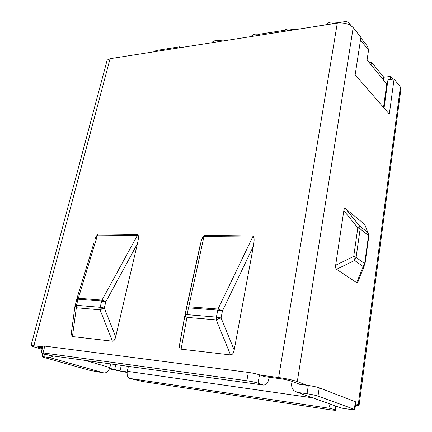 <?xml version="1.0" encoding="UTF-8"?>
<svg xmlns="http://www.w3.org/2000/svg" width="432" height="432" viewBox="0 0 432 432"><rect width="100%" height="100%" fill="white"/><g stroke="black" fill="none" stroke-linecap="round" stroke-linejoin="round"><path stroke-width="0.65" d="M383.378 79.893L383.751 77.236L371.461 62.122L371.061 64.843M369.074 62.413L371.461 62.122M258.314 35.446L258.525 34.376L287.35 29.835L288.203 30.764M383.751 77.236L390.744 76.464L392.807 79.191M155.515 51.559L155.758 50.576L179.739 46.796L180.689 47.612M390.334 79.456L390.744 76.464M179.739 46.796L179.501 47.801M287.35 29.835L287.145 30.926M223.144 40.959L215.768 40.268L212.096 42.163L211.853 42.73M259.691 34.193L254.605 34.117L250.241 36.715M295.628 29.597L287.636 28.885L283.824 30.391M339.444 22.475L331.625 21.919C329.119 22.345 327.402 23.209 326.479 24.511M335.691 406.021L335.14 409.941L335.691 410.373L331.841 410.033L142.825 381.564L129.697 378.416C127.526 377.379 126.722 375.008 127.294 371.309L128.407 366.379M335.14 409.941L331.069 408.526C329.859 407.981 329.13 406.339 328.887 403.596M85.574 360.455L109.852 367.589L110.705 363.933M109.852 367.589C108.713 371.185 106.763 372.978 104.004 372.973L89.84 370.354L43.897 357.426L42.077 356.643L43.794 356.773L44.501 354.04M298.82 383.918L298.777 384.188L308.318 385.463C312.919 386.138 316.553 386.932 319.216 387.833L355.363 401.695L354.343 409.347L317.99 396.095C315.306 395.226 311.661 394.438 307.049 393.736L297.486 392.396L294.079 390.76C292.108 388.805 291.319 386.305 291.719 383.249L292.016 381.37M383.519 107.438L386.77 84.035L367.081 59.978L368.555 50.085L360.499 40.009M354.343 409.347L354.839 409.811L350.579 409.455L341.588 408.127L339.352 407.327M53.611 356.038L49.788 357.615L43.794 356.773M349.925 25.067L349.25 23.36C348.079 21.919 346.496 21.362 344.498 21.681L312.73 26.919M367.578 46.386L368.555 50.085M355.363 401.695L355.86 402.197L354.872 409.585M269.147 377.255L268.969 378.292C268.369 381.461 267.246 383.616 265.61 384.755L263.542 385.063L258.05 383.152C255.074 382.217 251.343 381.413 246.861 380.743L43.022 352.912L44.798 346.108L248.341 372.416C252.817 373.064 256.532 373.869 259.492 374.841L264.973 376.704M50.474 355.606L43.141 353.651L41.218 352.787L43.022 352.912M96.379 239.053L95.234 238.507M135.599 367.405L136.523 367.535L135.605 367.373M42.941 346.183L44.798 346.108M181.105 349.169L186.953 317.358L185.344 316.148L184.988 314.869L187.078 314.636L188.482 307.838L186.392 308.108L187.088 307.233L188.779 306.785L204.196 235.364L253.082 235.996L253.773 237.26C254.335 238.729 254.205 241.715 253.395 246.208L234.182 350.006C233.491 353.327 232.27 354.958 230.526 354.91L181.105 349.169C179.912 348.997 179.356 347.846 179.431 345.719L180.36 340.637M234.182 350.006L221.081 317.93L216.367 317.104L187.078 314.636L186.953 317.358L216.254 319.901L216.367 317.104L218.014 309.042L220.174 309.809L222.431 310.943L217.728 310.127L188.482 307.838L188.779 306.785L218.014 309.042L252.682 236.99L203.099 236.552L204.196 235.364M115.684 336.798L104.306 308.032L100.03 309.809L100.175 307.298L104.306 308.032L105.813 301.779L101.687 301.055L102.006 300.083L105.813 301.779L137.43 243.707L115.684 336.798C114.928 339.757 113.843 341.226 112.428 341.199L72.419 336.555L71.188 334.163L71.442 332.3M93.874 243.173L76.642 299.484L78.025 299.203L78.343 298.258L97.843 233.993L137.786 234.506L138.272 235.651C138.64 236.974 138.359 239.657 137.43 243.707M75.098 305.548L76.486 305.3L78.025 299.203L101.687 301.055L100.175 307.298L76.486 305.3L76.34 307.751L75.119 306.682L75.087 305.586M364.327 265.988L358.268 280.784C357.95 282.485 357.41 283.106 356.638 282.652L336.582 269.293L354.607 260.447L353.727 256.424L356.103 257.407L360.148 228.857L368.528 235.559L367.897 232.61L364.781 224.456L345.6 208.742L359.516 225.86L360.148 228.857L357.809 227.826L359.516 225.86L367.897 232.61L368.825 234.457M121.3 365.396L120.037 370.915L127.175 371.941M264.411 376.634L282.641 379.021L290.061 380.635L299.959 384.35M120.037 370.915L109.652 368.312M42.309 348.602L37.503 346.977L42.584 347.56M355.439 405.362L359.057 405.464L358.258 404.687L355.66 403.704M307.114 385.306L297.308 381.586C292.604 379.993 286.384 378.637 278.635 377.525L260.318 375.143M42.779 346.804L31.05 345.487C30.488 345.676 31.558 346.172 34.263 346.972L42.136 349.272M109.436 368.901L127.105 372.487M359.111 405.086L400.793 89.991L400.399 87.01L394.076 79.051L387.985 79.709L384.053 108.054M394.076 79.051L389.308 114.113L355.163 74.741L360.909 37.325L353.187 27.61C349.515 23.938 344.218 22.426 337.3 23.069L110.074 58.682L107.141 60.08L106.801 61.344M197.608 257.434L201.263 240.689L203.099 236.552M95.618 237.487L97.843 233.993M336.582 269.293C335.696 268.628 335.389 267.278 335.659 265.248L343.829 210.632C344.147 208.742 344.741 208.111 345.6 208.742M253.773 237.26L252.682 236.99L253.082 235.996M138.272 235.651L137.381 235.408L102.006 300.083L78.343 298.258L77.015 298.674L76.891 299.209M137.786 234.506L137.381 235.408L96.871 235.073M365.002 263.947L368.782 236.466L368.528 235.559L364.667 263.612L364.883 264.632L363.199 266.593L364.667 263.612L356.103 257.407L354.607 260.447L355.277 256.954M392.342 78.467L392.234 79.25M127.294 371.309L312.79 397.856M129.697 378.416L331.069 408.526M49.788 357.615L104.004 372.973M308.318 385.463L307.049 393.736M341.588 408.127L297.486 392.396M258.05 383.152L259.492 374.841M317.99 396.095L319.216 387.833M263.542 385.063L136.215 367.459M135.292 367.33L49.496 355.471M248.341 372.416L246.861 380.743M185.344 316.148L185.906 314.588M253.395 246.208L222.431 310.943L221.081 317.93L216.254 319.901L230.526 354.91M218.581 319.005L217.939 317.293M220.174 309.809L219.899 310.403M187.088 307.233L186.997 307.827M103.799 300.758L103.518 301.293M75.119 306.682L75.573 305.273M102.001 308.988L101.482 307.46M114.593 369.76L115.781 364.635M38.902 347.074L38.772 347.566M33.901 345.649L110.074 58.682M278.635 377.525L337.3 23.069M297.308 381.586L353.187 27.61M358.258 404.687L400.399 87.01M179.674 343.931L184.955 315.063M185.004 314.815L186.392 308.108M186.43 307.946L200.173 245.063M71.188 334.163L74.968 306.256L77.015 298.674M72.419 336.555L76.34 307.751L100.03 309.809L112.428 341.199M343.829 210.632L357.809 227.826L353.727 256.424L335.659 265.248M356.638 282.652L363.199 266.593L354.607 260.447M212.096 42.163L211.977 42.709M250.441 36.299L250.36 36.693M335.718 410.184L336.274 406.231M367.875 46.759L360.823 37.897M351.227 25.844L349.25 23.36M42.876 353.576L42.077 356.643M41.213 352.787L42.989 346.01M179.431 345.719L184.972 315.398L201.263 240.689M107.141 60.08L31.05 345.487M368.901 235.013L368.879 235.964"/></g></svg>
